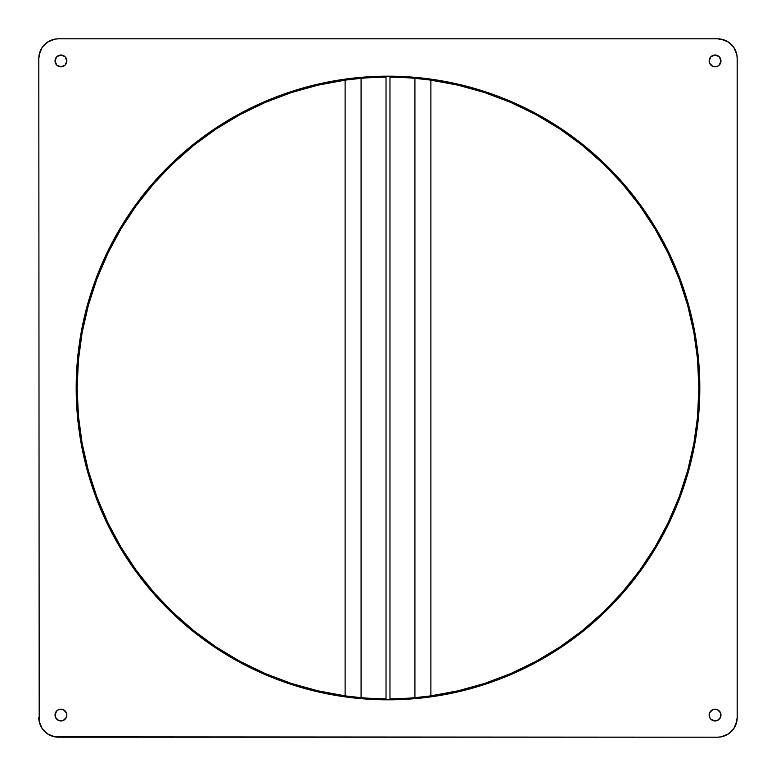 <?xml version="1.0" encoding="UTF-8"?>
<svg xmlns="http://www.w3.org/2000/svg" width="776" height="776" viewBox="0 0 776 776"><rect width="100%" height="100%" fill="white"/><g stroke="black" fill="none" stroke-linecap="round" stroke-linejoin="round"><path stroke-width="1.16" d="M430.525 80.083L457.898 85.127L484.719 92.596L510.763 102.432L535.828 114.567L559.7 128.884L582.194 145.296L603.136 163.639L622.342 183.796L639.676 205.582L654.992 228.833L668.165 253.364L679.087 278.972M679.213 279.311L683.22 290.719M687.672 305.453L693.86 332.594M697.343 357.6L693.87 332.642L696.625 350.956M698.807 392.423L697.595 415.81L698.837 388L697.595 360.209L698.807 383.577M696.625 425.044L693.87 443.358L697.343 418.4M693.86 443.406L687.672 470.547M683.22 485.281L679.213 496.698M679.087 497.028L668.165 522.636L654.992 547.167L639.676 570.418L622.342 592.204L603.136 612.361L582.194 630.704L559.7 647.116L535.828 661.433L510.763 673.568L484.719 683.404L457.898 690.873L430.525 695.917M693.899 332.817A310.837 310.837 0 0 0 693.87 332.642L687.691 305.521L679.116 279.05L668.214 253.461L655.06 228.949L639.773 205.708L622.468 183.931L603.282 163.784L582.378 145.432L559.913 129.029L536.07 114.693L511.045 102.548L485.029 92.693L458.238 85.205L430.884 80.132L430.884 695.868L458.238 690.795L485.029 683.307L511.045 673.452L536.07 661.307L559.913 646.971L582.378 630.568L603.282 612.215L622.468 592.069L639.773 570.292L655.06 547.051L668.214 522.539L679.116 496.95L687.691 470.479L693.87 443.358A310.837 310.837 0 0 0 693.899 443.183M414.917 78.328L414.917 697.673L430.884 695.868L430.884 80.132L414.917 78.328A310.837 310.837 0 0 0 389.969 77.173L389.969 698.827A310.837 310.837 0 0 0 414.917 697.673L414.917 78.328L430.884 80.132A310.837 310.837 0 0 1 430.884 695.868L414.917 697.673A310.837 310.837 0 0 1 389.969 698.827L389.969 77.173A310.837 310.837 0 0 1 414.917 78.328M639.676 570.428A310.837 310.837 0 0 0 687.759 470.237M687.759 305.763A310.837 310.837 0 0 0 639.676 205.572M386.031 698.827L386.031 77.173A310.837 310.837 0 0 0 361.082 78.328L361.082 697.673A310.837 310.837 0 0 0 386.031 698.827A310.837 310.837 0 0 1 361.082 697.673L361.082 78.328L345.116 80.132L345.116 695.868L361.082 697.673L345.116 695.868L345.116 80.132L317.762 85.205L290.971 92.693L264.955 102.548L239.929 114.693L216.087 129.029L193.622 145.432L172.718 163.784L153.532 183.931L136.227 205.708L120.94 228.949L107.786 253.461L96.884 279.05L88.309 305.521L82.13 332.642L78.405 360.209L77.163 388L78.405 415.79L82.13 443.358L88.309 470.479L96.884 496.95L107.786 522.539L120.94 547.051L136.227 570.292L153.532 592.069L172.718 612.215L193.622 630.568L216.087 646.971L239.929 661.307L264.955 673.452L290.971 683.307L317.762 690.795L345.116 695.868A310.837 310.837 0 0 1 345.116 80.132L361.082 78.328A310.837 310.837 0 0 1 386.031 77.173L386.031 698.827M345.475 695.917L318.102 690.873L291.281 683.404L265.237 673.568L240.172 661.433L216.3 647.116L193.806 630.704L172.864 612.361L153.658 592.204L136.324 570.418L121.007 547.167L107.835 522.636L96.913 497.028M96.787 496.688L92.781 485.281M88.328 470.547L82.14 443.406M82.101 443.183A310.837 310.837 0 0 0 82.13 443.358L79.375 425.044M78.657 418.4L77.193 392.423M77.193 383.577L78.657 357.6M79.375 350.956L82.13 332.642A310.837 310.837 0 0 0 82.101 332.817M82.14 332.594L88.328 305.453M92.781 290.719L96.787 279.302M96.913 278.972L107.835 253.364L121.007 228.833L136.324 205.582L153.658 183.796L172.864 163.639L193.806 145.296L216.3 128.884L240.172 114.567L265.237 102.432L291.281 92.596L318.102 85.127L345.475 80.083M136.324 205.572A310.837 310.837 0 0 0 88.241 305.763M88.241 470.237A310.837 310.837 0 0 0 136.324 570.428M171.438 163.649L163.649 171.438M163.649 604.562L171.438 612.351M604.562 612.351L612.351 604.562M612.351 171.438L604.562 163.649M387.787 76.184A311.816 311.816 0 0 0 357.726 77.648M357.154 77.707A311.816 311.816 0 0 0 77.707 357.154M77.648 357.726A311.816 311.816 0 0 0 76.184 387.787M76.184 388.213A311.816 311.816 0 0 0 77.648 418.274M77.707 418.846A311.816 311.816 0 0 0 357.154 698.293M357.726 698.351A311.816 311.816 0 0 0 387.787 699.816M388 699.816A311.816 311.816 0 0 1 76.184 388A311.816 311.816 0 0 1 388 76.184L357.435 77.678L327.171 82.169L297.48 89.609L268.671 99.92L241.006 112.995L214.758 128.729L190.178 146.955L167.509 167.509L146.955 190.178L128.729 214.758L112.995 241.006L99.92 268.671L89.609 297.48L82.169 327.171L77.678 357.435L76.184 388L77.678 418.565L82.169 448.829L89.609 478.52L99.92 507.329L112.995 534.994L128.729 561.242L146.955 585.822L167.509 608.491L190.178 629.045L214.758 647.271L241.006 663.005L268.671 676.08L297.48 686.391L327.171 693.831L357.435 698.322L388 699.816L418.565 698.322L448.829 693.831L478.52 686.391L507.329 676.08L534.994 663.005L561.242 647.271L585.822 629.045L608.491 608.491L629.045 585.822L647.271 561.242L663.005 534.994L676.08 507.329L686.391 478.52L693.831 448.829L698.322 418.565L699.816 388L698.322 357.435L693.831 327.171L686.391 297.48L676.08 268.671L663.005 241.006L647.271 214.758L629.045 190.178L608.491 167.509L585.822 146.955L561.242 128.729L534.994 112.995L507.329 99.92L478.52 89.609L448.829 82.169L418.565 77.678L388 76.184A311.816 311.816 0 0 1 699.816 388A311.816 311.816 0 0 1 388 699.816M55.484 712.804L55.484 717.325L58.675 720.516L63.196 720.516L66.387 717.325L66.387 712.804L63.196 709.613L58.675 709.613L56.755 710.894L55.028 715.065A5.898 5.898 0 0 0 60.926 720.972A5.898 5.898 0 0 1 55.028 715.065A5.898 5.898 0 0 1 60.935 709.167A5.898 5.898 0 0 0 56.764 710.884M56.755 710.903A5.898 5.898 0 0 0 55.028 715.055M712.804 720.516L717.325 720.516L720.516 717.325L720.516 712.804L717.325 709.613L712.804 709.613L709.613 712.804L709.613 717.325L710.894 719.245L715.065 720.972A5.898 5.898 0 0 1 709.167 715.065A5.898 5.898 0 0 1 715.065 709.167A5.898 5.898 0 0 0 710.884 719.236M710.903 719.245A5.898 5.898 0 0 0 715.055 720.972M715.055 55.028A5.898 5.898 0 0 0 710.903 56.755L709.167 60.935A5.898 5.898 0 0 0 715.065 66.833A5.898 5.898 0 0 1 709.167 60.935A5.898 5.898 0 0 1 715.065 55.028L710.894 56.755M710.884 56.764A5.898 5.898 0 0 0 709.167 60.926L709.613 63.196L712.804 66.387L717.325 66.387L719.245 65.106L720.972 60.935L719.245 56.755L715.065 55.028L712.804 55.484M56.764 65.116A5.898 5.898 0 0 0 60.926 66.833L65.106 65.106L66.833 60.935L65.106 56.755L60.935 55.028A5.898 5.898 0 0 0 55.028 60.926L56.755 65.106L60.935 66.833A5.898 5.898 0 0 1 55.028 60.935A5.898 5.898 0 0 1 60.935 55.028L56.755 56.755L55.028 60.935L55.484 63.196M55.028 60.945A5.898 5.898 0 0 0 56.755 65.097M39.169 721.34A19.672 19.672 0 0 0 39.188 721.389L38.8 58.472A19.672 19.672 0 0 1 58.472 38.8L717.528 38.8A19.672 19.672 0 0 1 737.2 58.472L737.2 717.528A19.672 19.672 0 0 1 717.528 737.2L58.472 737.2A19.672 19.672 0 0 1 38.8 717.528M40.284 725.027A19.672 19.672 0 0 0 40.313 725.085L39.178 721.37L42.117 728.46L40.294 725.056M54.66 736.831A19.672 19.672 0 0 1 54.611 736.812L717.528 737.2L58.472 737.2L50.944 735.706A19.672 19.672 0 0 0 50.973 735.716M54.66 39.169A19.672 19.672 0 0 0 54.611 39.188L58.472 38.8M50.973 40.284A19.672 19.672 0 0 0 50.915 40.313L54.63 39.178L47.54 42.117L50.944 40.294M39.169 54.66A19.672 19.672 0 0 1 39.188 54.611L38.8 58.472L40.294 50.944A19.672 19.672 0 0 0 40.284 50.973M736.831 54.66A19.672 19.672 0 0 0 736.812 54.611L737.2 58.472M735.716 50.973A19.672 19.672 0 0 0 735.687 50.915L736.822 54.63L733.883 47.54L735.706 50.944M721.34 39.169A19.672 19.672 0 0 1 721.389 39.188L717.528 38.8L725.056 40.294A19.672 19.672 0 0 0 725.027 40.284M721.34 736.831A19.672 19.672 0 0 0 721.389 736.812L717.528 737.2M725.027 735.716A19.672 19.672 0 0 0 725.085 735.687L721.37 736.822L728.46 733.883L725.056 735.706M736.831 721.34A19.672 19.672 0 0 1 736.812 721.389L737.2 717.528L735.706 725.056A19.672 19.672 0 0 0 735.716 725.027M54.63 736.822L47.54 733.883L42.117 728.46M39.178 54.63L42.117 47.54L47.54 42.117M721.37 39.178L728.46 42.117L733.883 47.54M736.822 721.37L733.883 728.46L728.46 733.883M40.294 50.944L42.117 47.54M725.056 40.294L728.46 42.117M735.706 725.056L733.883 728.46M50.944 735.706L47.54 733.883M357.435 77.678L327.171 82.169L297.48 89.609L268.671 99.92M167.509 167.509L146.955 190.178L128.729 214.758M99.92 268.671L89.609 297.48M77.678 418.565L82.169 448.829L89.609 478.52L99.92 507.329M167.509 608.491L190.178 629.045L214.758 647.271M268.671 676.08L297.48 686.391M418.565 698.322L448.829 693.831L478.52 686.391L507.329 676.08M585.822 629.045L608.491 608.491L629.045 585.822L647.271 561.242M676.08 507.329L686.391 478.52M698.322 357.435L693.831 327.171L686.391 297.48L676.08 268.671M629.045 190.178L608.491 167.509L585.822 146.955L561.242 128.729M507.329 99.92L478.52 89.609M66.387 717.325L66.387 712.804L65.106 710.894L63.196 709.613L58.675 709.613M55.028 715.065L55.484 717.325M58.675 720.516L63.196 720.516M717.325 709.613L712.804 709.613L710.894 710.894L709.613 712.804L709.613 717.325M719.236 710.884A5.898 5.898 0 0 0 715.074 709.167A5.898 5.898 0 0 1 720.972 715.065A5.898 5.898 0 0 1 715.065 720.972L717.325 720.516M720.516 717.325L720.516 712.804M709.613 58.675L709.613 63.196L710.894 65.106L712.804 66.387L717.325 66.387M720.516 63.196L720.516 58.675M717.325 55.484L715.065 55.028A5.898 5.898 0 0 1 720.972 60.935A5.898 5.898 0 0 1 715.065 66.833A5.898 5.898 0 0 0 719.236 65.116M63.196 55.484L58.675 55.484M55.484 58.675L55.028 60.935M58.675 66.387L63.196 66.387L65.106 65.106L66.387 63.196L66.387 58.675M60.935 55.028A5.898 5.898 0 0 1 66.833 60.935A5.898 5.898 0 0 1 60.935 66.833A5.898 5.898 0 0 0 65.116 56.764M65.097 56.755A5.898 5.898 0 0 0 60.945 55.028M719.245 65.097A5.898 5.898 0 0 0 720.972 60.945M720.972 60.926A5.898 5.898 0 0 0 715.074 55.028M715.074 720.972A5.898 5.898 0 0 0 720.972 715.074M720.972 715.055A5.898 5.898 0 0 0 719.245 710.903M60.945 720.972A5.898 5.898 0 0 0 65.097 719.245M65.116 719.236A5.898 5.898 0 0 0 60.935 709.167A5.898 5.898 0 0 1 66.833 715.065A5.898 5.898 0 0 1 60.935 720.972M388.213 699.816A311.816 311.816 0 0 0 418.274 698.351M418.846 698.293A311.816 311.816 0 0 0 698.293 418.846M698.351 418.274A311.816 311.816 0 0 0 699.816 388.213M699.816 387.787A311.816 311.816 0 0 0 698.351 357.726M698.293 357.154A311.816 311.816 0 0 0 418.846 77.707M418.274 77.648A311.816 311.816 0 0 0 388.213 76.184"/></g></svg>

